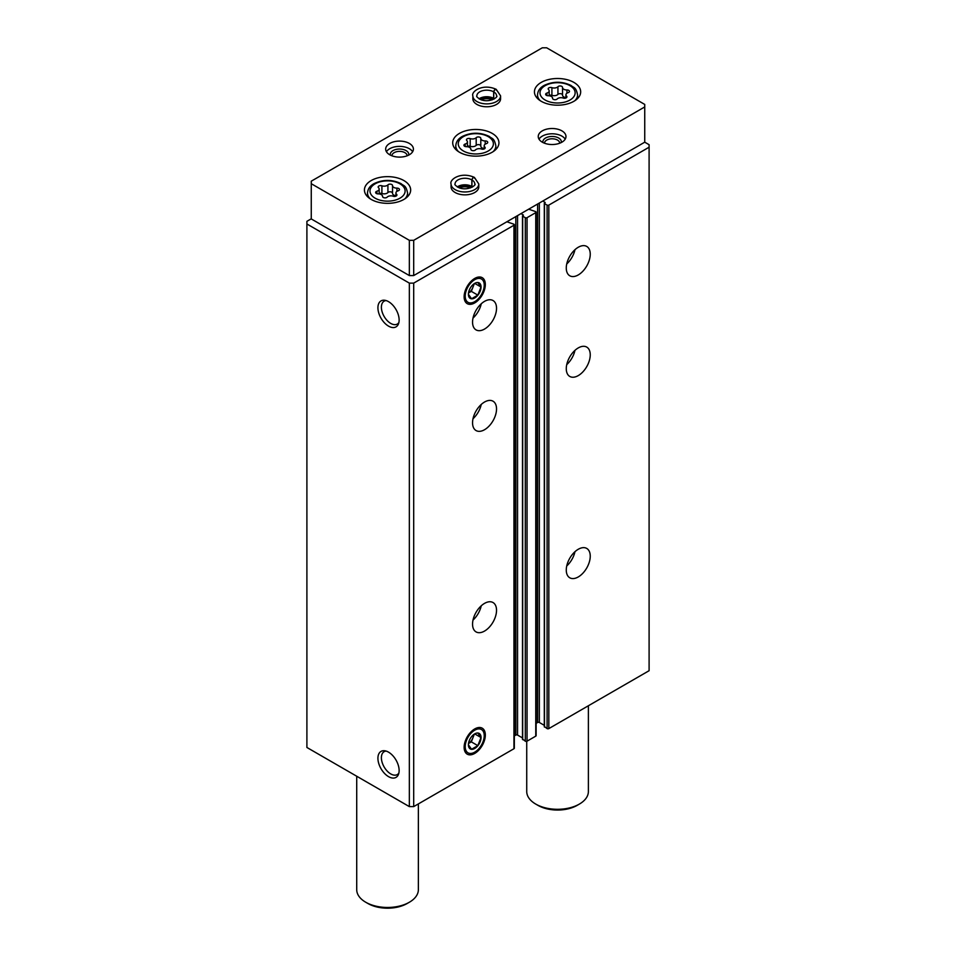 <?xml version="1.0" encoding="UTF-8"?>
<svg xmlns="http://www.w3.org/2000/svg" width="956" height="956" viewBox="0 0 956 956"><rect width="100%" height="100%" fill="white"/><g stroke="black" fill="none" stroke-linecap="round" stroke-linejoin="round"><path stroke-width="1.43" d="M566.275 570.039A16.957 9.787 -60 0 1 573.672 552.974A16.957 9.787 -60 0 1 586.733 548.433A16.957 9.787 -60 0 1 586.733 568.007A16.957 9.787 -60 0 1 569.788 577.794A16.957 9.787 -60 0 1 566.275 570.039M566.275 368.693A16.957 9.787 -60 0 1 573.672 351.629A16.957 9.787 -60 0 1 586.733 347.088A16.957 9.787 -60 0 1 586.733 366.662A16.957 9.787 -60 0 1 569.788 376.449A16.957 9.787 -60 0 1 566.275 368.693M566.275 268.015A16.957 9.787 -60 0 1 573.672 250.962A16.957 9.787 -60 0 1 586.733 246.421A16.957 9.787 -60 0 1 586.733 265.995A16.957 9.787 -60 0 1 569.788 275.782A16.957 9.787 -60 0 1 566.275 268.015M544.478 726.584L547.095 728.592A1.231 0.717 0 0 0 548.84 728.592L649.1 670.706L649.1 144.691L644.738 142.181L644.738 104.431L546.653 47.8L542.303 47.8L311.262 181.186L311.262 183.707L409.347 240.326L413.697 240.326L644.738 106.941M542.841 201.011L545.207 202.517L544.478 203.592L547.095 205.098A1.231 0.717 0 0 0 548.84 205.098L649.1 147.212M522.681 739.167L525.298 741.175A1.231 0.717 0 0 0 527.043 741.175L535.754 736.144A1.231 0.717 0 0 0 536.125 735.642L536.125 212.148A1.231 0.717 0 0 0 535.754 211.646L528.68 209.185M521.044 213.594L523.41 215.1L522.681 216.176L525.298 217.681A1.231 0.717 0 0 0 527.043 217.681L535.754 212.65A1.231 0.717 0 0 0 536.125 212.148M472.551 624.149A16.957 9.787 -60 0 1 479.948 607.084A16.957 9.787 -60 0 1 493.021 602.543A16.957 9.787 -60 0 1 493.021 622.117A16.957 9.787 -60 0 1 476.064 631.904A16.957 9.787 -60 0 1 472.551 624.149M472.551 422.803A16.957 9.787 -60 0 1 479.948 405.738A16.957 9.787 -60 0 1 493.021 401.197A16.957 9.787 -60 0 1 493.021 420.771A16.957 9.787 -60 0 1 476.064 430.559A16.957 9.787 -60 0 1 472.551 422.803M472.551 322.124A16.957 9.787 -60 0 1 479.948 305.072A16.957 9.787 -60 0 1 493.021 300.531A16.957 9.787 -60 0 1 493.021 320.105A16.957 9.787 -60 0 1 476.064 329.892A16.957 9.787 -60 0 1 472.551 322.124M485.337 735.056A14.997 8.652 120 0 0 478.514 727.552A14.997 8.652 120 0 0 467.233 736.849A14.997 8.652 120 0 0 464.831 751.261A14.997 8.652 120 0 0 476.65 752.109A14.997 8.652 120 0 0 485.337 735.056M485.337 284.553A14.997 8.652 120 0 0 478.514 277.049A14.997 8.652 120 0 0 467.233 286.346A14.997 8.652 120 0 0 464.831 300.758A14.997 8.652 120 0 0 476.65 301.594A14.997 8.652 120 0 0 485.337 284.553M311.262 218.816L306.9 221.326L306.9 747.473L409.347 806.613L413.697 806.613L513.958 748.727A1.231 0.717 0 0 0 514.328 748.225L514.328 224.732A1.231 0.717 0 0 0 513.958 224.23L506.883 221.768M413.697 806.613L413.697 283.119L513.958 225.234A1.231 0.717 0 0 0 514.328 224.732M388.53 776.63A14.997 8.652 -120 0 0 398.437 774.48A14.997 8.652 -120 0 0 396.023 760.068A14.997 8.652 -120 0 0 384.742 750.771A14.997 8.652 -120 0 0 378.098 760.594A14.997 8.652 -120 0 0 388.53 776.63M388.53 326.127A14.997 8.652 -120 0 0 398.437 323.976A14.997 8.652 -120 0 0 396.023 309.553A14.997 8.652 -120 0 0 384.742 300.268A14.997 8.652 -120 0 0 378.098 310.091A14.997 8.652 -120 0 0 388.53 326.127M409.347 806.613L409.347 283.119L413.697 283.119M306.9 223.979L409.347 283.119M536.125 723.345L537.607 722.485A1.231 0.717 0 0 1 539.351 722.485L544.299 725.341M514.328 735.929L515.822 735.068A1.231 0.717 0 0 1 517.555 735.068L522.502 737.924M386.14 300.578A13.205 7.624 -120 0 0 384.121 301.188A13.205 7.624 -120 0 0 382.101 311.764A13.205 7.624 -120 0 0 390.717 323.403A13.205 7.624 -120 0 0 397.326 324.048A13.205 7.624 -120 0 0 398.855 322.602M386.14 751.093A13.205 7.624 -120 0 0 384.121 751.691A13.205 7.624 -120 0 0 382.101 762.267A13.205 7.624 -120 0 0 390.717 773.906A13.205 7.624 -120 0 0 397.326 774.563A13.205 7.624 -120 0 0 398.855 773.105M481.238 303.805A16.957 9.787 -60 0 1 473.017 318.061M574.962 249.695A16.957 9.787 -60 0 1 566.741 263.952M481.238 404.472A16.957 9.787 -60 0 1 473.017 418.728M574.962 350.362A16.957 9.787 -60 0 1 566.741 364.618M481.238 605.817A16.957 9.787 -60 0 1 473.017 620.074M574.962 551.708A16.957 9.787 -60 0 1 566.741 565.964M387.168 197.139A2.45 1.41 180 0 1 384.408 197.832A2.45 1.41 180 0 1 382.567 196.47A2.45 1.41 180 0 1 382.567 196.422A4.29 2.474 180 0 0 382.567 196.35A4.29 2.474 180 0 0 378.158 193.877A2.45 1.41 180 0 1 375.636 192.467A2.45 1.41 180 0 1 376.927 191.224A4.29 2.474 180 0 0 379.174 189.049A4.29 2.474 180 0 0 378.54 187.746A2.45 1.41 180 0 1 378.17 187.006A2.45 1.41 180 0 1 379.424 185.775A2.45 1.41 180 0 1 381.91 185.799A4.29 2.474 180 0 0 387.921 184.867A2.45 1.41 180 0 1 390.681 184.173A2.45 1.41 180 0 1 392.534 185.536A2.45 1.41 180 0 1 392.534 185.584A4.29 2.474 180 0 0 392.534 185.655A4.29 2.474 180 0 0 396.943 188.129A2.45 1.41 180 0 1 399.453 189.539A2.45 1.41 180 0 1 398.174 190.782A4.29 2.474 180 0 0 395.915 192.957A4.29 2.474 180 0 0 396.561 194.259A2.45 1.41 180 0 1 396.919 195A2.45 1.41 180 0 1 395.665 196.243A2.45 1.41 180 0 1 393.191 196.207A4.29 2.474 180 0 0 387.168 197.139M557.181 98.982A2.45 1.41 180 0 1 554.42 99.687A2.45 1.41 180 0 1 552.568 98.313A2.45 1.41 180 0 1 552.568 98.277A4.29 2.474 180 0 0 552.568 98.205A4.29 2.474 180 0 0 548.158 95.731A2.45 1.41 180 0 1 545.649 94.309A2.45 1.41 180 0 1 546.928 93.067A4.29 2.474 180 0 0 549.186 90.892A4.29 2.474 180 0 0 548.541 89.589A2.45 1.41 180 0 1 548.182 88.848A2.45 1.41 180 0 1 549.437 87.617A2.45 1.41 180 0 1 551.911 87.653A4.29 2.474 180 0 0 557.934 86.721A2.45 1.41 180 0 1 560.694 86.016A2.45 1.41 180 0 1 562.534 87.39A2.45 1.41 180 0 1 562.534 87.426A4.29 2.474 180 0 0 562.534 87.498A4.29 2.474 180 0 0 566.944 89.972A2.45 1.41 180 0 1 569.465 91.382A2.45 1.41 180 0 1 568.175 92.636A4.29 2.474 180 0 0 565.928 94.811A4.29 2.474 180 0 0 566.561 96.102A2.45 1.41 180 0 1 566.932 96.855A2.45 1.41 180 0 1 565.677 98.086A2.45 1.41 180 0 1 563.192 98.05A4.29 2.474 180 0 0 557.181 98.982M356.719 776.236L356.719 889.666A30.819 17.794 0 0 0 365.754 902.249A30.819 17.794 0 0 0 409.347 902.249A30.819 17.794 0 0 0 418.37 889.666L418.37 803.912M367.929 903.504L365.754 902.249L367.929 903.504A27.736 16.013 0 0 0 407.16 903.504L409.347 902.249M409.347 240.326L409.347 275.567L311.262 218.936L311.262 183.707M409.347 275.567L413.697 275.567L413.697 240.326M413.697 275.567L644.738 142.181M371.203 199.434A23.123 13.348 0 0 0 396.393 202.325A23.123 13.348 0 0 0 410.662 189.993A23.123 13.348 0 0 0 387.55 176.645A23.123 13.348 0 0 0 364.427 189.993A23.123 13.348 0 0 0 371.203 199.434M541.204 101.276A23.123 13.348 0 0 0 566.406 104.18A23.123 13.348 0 0 0 580.674 91.848A23.123 13.348 0 0 0 557.551 78.5A23.123 13.348 0 0 0 534.44 91.848A23.123 13.348 0 0 0 541.204 101.276M459.478 152.243A23.123 13.348 0 0 0 484.668 155.135A23.123 13.348 0 0 0 498.936 142.803A23.123 13.348 0 0 0 475.825 129.466A23.123 13.348 0 0 0 452.702 142.803A23.123 13.348 0 0 0 459.478 152.243M500.586 95.875A13.874 8.007 0 0 1 486.724 103.881A13.874 8.007 0 0 1 472.85 95.875L472.85 98.767A13.874 8.007 0 0 0 476.913 104.431A13.874 8.007 0 0 0 492.029 106.164A13.874 8.007 0 0 0 500.586 98.767L500.586 95.875L496.224 89.35M389.725 154.764A13.874 8.007 0 0 0 404.842 156.497A13.874 8.007 0 0 0 413.41 149.1A13.874 8.007 0 0 0 399.536 141.094A13.874 8.007 0 0 0 385.662 149.1A13.874 8.007 0 0 0 389.725 154.764M542.303 142.181A13.874 8.007 0 0 0 557.42 143.914A13.874 8.007 0 0 0 565.976 136.517A13.874 8.007 0 0 0 552.102 128.51A13.874 8.007 0 0 0 538.24 136.517A13.874 8.007 0 0 0 542.303 142.181M478.789 183.958A13.874 8.007 0 0 1 464.927 191.965A13.874 8.007 0 0 1 451.053 183.958L451.053 186.85A13.874 8.007 0 0 0 455.116 192.514A13.874 8.007 0 0 0 470.233 194.247A13.874 8.007 0 0 0 478.789 186.85L478.789 183.958L474.427 177.446M470.519 187.89A9.249 5.342 0 0 0 459.322 187.89M559.678 143.221A7.576 4.374 0 0 0 559.69 143.161A7.576 4.374 0 0 0 552.102 138.787A7.576 4.374 0 0 0 544.526 143.161A7.576 4.374 0 0 0 544.526 143.221M561.268 142.528A9.249 5.342 0 0 0 552.102 136.457A9.249 5.342 0 0 0 542.948 142.528M565.199 139.158A13.874 8.007 0 0 0 552.102 133.792A13.874 8.007 0 0 0 539.017 139.158M407.113 155.804A7.576 4.374 0 0 0 407.113 155.744A7.576 4.374 0 0 0 399.536 151.371A7.576 4.374 0 0 0 391.96 155.744A7.576 4.374 0 0 0 391.96 155.804M408.69 155.111A9.249 5.342 0 0 0 399.536 149.04A9.249 5.342 0 0 0 390.371 155.111M412.634 151.741A13.874 8.007 0 0 0 399.536 146.376A13.874 8.007 0 0 0 386.439 151.741M492.316 99.794A9.249 5.342 0 0 0 481.119 99.794M526.732 741.306L526.732 791.508A30.819 17.794 0 0 0 535.754 804.092A30.819 17.794 0 0 0 579.348 804.092A30.819 17.794 0 0 0 588.382 791.508L588.382 705.767M537.941 805.358L535.754 804.092L537.941 805.358A27.736 16.013 0 0 0 577.173 805.358L579.348 804.092M484.835 147.069A4.29 2.474 180 0 1 484.19 145.778A4.29 2.474 180 0 1 486.449 143.591A2.45 1.41 180 0 0 487.727 142.348A2.45 1.41 180 0 0 485.206 140.938A4.29 2.474 180 0 1 480.796 138.465A4.29 2.474 180 0 1 480.808 138.393A2.45 1.41 180 0 1 480.808 138.393A2.45 1.41 180 0 0 478.956 136.983A2.45 1.41 180 0 0 476.196 137.676A4.29 2.474 180 0 1 470.185 138.608A2.45 1.41 180 0 0 467.699 138.584A2.45 1.41 180 0 0 466.444 139.815A2.45 1.41 180 0 0 466.815 140.556A4.29 2.474 180 0 1 467.448 141.858A4.29 2.474 180 0 1 465.202 144.033A2.45 1.41 180 0 0 463.911 145.276A2.45 1.41 180 0 0 466.432 146.686A4.29 2.474 180 0 1 470.842 149.16A4.29 2.474 180 0 1 470.842 149.232A2.45 1.41 180 0 1 470.842 149.232A2.45 1.41 180 0 0 472.682 150.654A2.45 1.41 180 0 0 475.443 149.949A4.29 2.474 180 0 1 481.466 149.017A2.45 1.41 180 0 0 483.939 149.052A2.45 1.41 180 0 0 485.194 147.81A2.45 1.41 180 0 0 484.835 147.069L484.835 148.55M480.808 138.536L480.808 146.065A4.29 2.474 0 0 0 480.796 146.137A4.29 2.474 0 0 0 484.19 148.562M480.796 145.957A2.45 1.41 0 0 0 478.896 144.655A2.45 1.41 0 0 0 476.196 145.36A4.29 2.474 0 0 1 470.185 146.292A2.45 1.41 0 0 0 467.448 146.352M562.534 87.57L562.534 95.11A4.29 2.474 0 0 0 562.534 95.182A4.29 2.474 0 0 0 565.928 97.596M562.534 94.991A2.45 1.41 0 0 0 560.634 93.688A2.45 1.41 0 0 0 557.934 94.393A4.29 2.474 0 0 1 551.911 95.325A2.45 1.41 0 0 0 549.186 95.385M392.534 185.727L392.534 193.255A4.29 2.474 0 0 0 392.534 193.327A4.29 2.474 0 0 0 395.915 195.753M392.534 193.148A2.45 1.41 0 0 0 390.622 191.833A2.45 1.41 0 0 0 387.921 192.55A4.29 2.474 0 0 1 381.91 193.482A2.45 1.41 0 0 0 379.174 193.542M472.575 186.91A9.859 5.7 0 0 0 471.917 186.492L471.917 179.943C472.897 177.302 473.877 176.776 474.845 178.366M457.267 186.91A9.859 5.7 0 0 1 471.87 186.456L471.87 179.919C472.79 177.242 473.698 176.681 474.606 178.222M494.372 98.827A9.859 5.7 0 0 0 493.714 98.396L493.714 91.86C494.694 89.219 495.674 88.693 496.642 90.282M479.064 98.827A9.859 5.7 0 0 1 493.666 98.372L493.666 91.836C494.587 89.159 495.495 88.597 496.403 90.139M474.726 301.654A13.456 7.768 -60 0 1 465.214 296.157A13.456 7.768 -60 0 1 474.726 279.69A13.456 7.768 -60 0 1 484.238 285.175A13.456 7.768 -60 0 1 474.726 301.654L473.638 302.275L474.726 301.654M474.726 297.973A8.939 5.162 -60 0 1 468.404 294.317A8.939 5.162 -60 0 1 474.726 283.37A8.939 5.162 -60 0 1 477.892 282.522A8.939 5.162 -60 0 1 480.832 289.035A8.939 5.162 -60 0 1 474.726 297.973M468.404 294.281L471.559 298.762L477.845 295.129L480.999 287.015L477.845 282.546M471.332 291.365L472.909 287.314A7.708 4.445 -60 0 1 468.512 292.99L471.332 291.365L477.845 295.129M474.774 283.43L480.999 287.015M473.626 284.111A7.708 4.445 -60 0 1 472.909 287.314L474.343 283.621M474.726 752.157A13.456 7.768 -60 0 1 465.214 746.672A13.456 7.768 -60 0 1 474.726 730.193A13.456 7.768 -60 0 1 484.238 735.678A13.456 7.768 -60 0 1 474.726 752.157L473.638 752.79L474.726 752.157M474.726 748.476A8.939 5.162 -60 0 1 468.404 744.82A8.939 5.162 -60 0 1 474.726 733.873A8.939 5.162 -60 0 1 477.892 733.025A8.939 5.162 -60 0 1 480.832 739.538A8.939 5.162 -60 0 1 474.726 748.476M468.404 744.796L471.559 749.265L477.845 745.632L480.999 737.53L477.845 733.049M471.332 741.88L472.909 737.817A7.708 4.445 -60 0 1 468.512 743.505L471.332 741.88L477.845 745.632M474.774 733.933L480.999 737.53M473.626 734.626A7.708 4.445 -60 0 1 472.909 737.817L474.343 734.124M548.84 728.592L548.84 205.098M535.754 736.144L535.754 212.65M527.043 741.175L527.043 217.681M513.958 748.727L513.958 225.234M515.822 735.068L515.822 216.618M517.555 735.068L517.555 215.602M522.681 739.669L522.681 216.176M525.298 741.175L525.298 217.681M537.607 722.485L537.607 204.034M539.351 722.485L539.351 203.019M544.478 727.086L544.478 203.592M547.095 728.592L547.095 205.098M375.122 198.179A17.567 10.146 0 0 0 404.519 193.626A17.567 10.146 0 0 0 382.998 181.21A17.567 10.146 0 0 0 375.122 198.179M545.135 100.022A17.567 10.146 0 0 0 574.532 95.481A17.567 10.146 0 0 0 553.01 83.053A17.567 10.146 0 0 0 545.135 100.022M493.129 151.657A20.04 11.568 0 0 0 495.853 145.826C494.085 137.533 492.209 139.122 489.317 136.433C480.414 132.203 471.463 132.167 462.477 136.35C458.294 138.596 456.06 141.751 455.785 145.826A20.04 11.568 0 0 0 458.522 151.657M463.397 150.988A17.567 10.146 0 0 0 492.794 146.435A17.567 10.146 0 0 0 471.272 134.019A17.567 10.146 0 0 0 463.397 150.988M404.854 198.848A20.04 11.568 0 0 0 407.579 193.016C405.81 184.723 403.934 186.312 401.042 183.624C392.139 179.381 383.189 179.358 374.202 183.54C370.02 185.787 367.785 188.941 367.51 193.016A20.04 11.568 0 0 0 370.247 198.848M574.855 100.691A20.04 11.568 0 0 0 577.591 94.859C575.823 86.578 573.947 88.167 571.055 85.466C562.14 81.236 553.189 81.2 544.203 85.383C540.02 87.629 537.798 90.784 537.523 94.859A20.04 11.568 0 0 0 540.248 100.691M485.206 144.177L485.206 140.938M465.202 146.519L465.202 144.033M470.185 146.292L470.185 138.608M476.196 145.36L476.196 137.676M566.944 93.21L566.944 89.972M566.561 97.596L566.561 96.102M546.928 95.564L546.928 93.067M551.911 95.325L551.911 87.653M557.934 94.393L557.934 86.721M396.943 191.367L396.943 188.129M396.561 195.741L396.561 194.259M376.927 193.709L376.927 191.224M381.91 193.482L381.91 185.799M387.921 192.55L387.921 184.867M471.87 179.919A9.859 5.7 0 0 0 461.139 178.7A9.859 5.7 0 0 0 455.056 183.958C454.315 184.52 455.689 185.823 459.179 187.83C468.715 191.284 476.925 184.484 474.785 183.958A9.859 5.7 0 0 0 471.917 179.943M493.666 91.836A9.859 5.7 0 0 0 482.935 90.617A9.859 5.7 0 0 0 476.853 95.875C476.112 96.437 477.486 97.727 480.976 99.747C490.512 103.2 498.721 96.401 496.582 95.875A9.859 5.7 0 0 0 493.714 91.86M522.502 739.418L522.502 215.925M544.299 726.835L544.299 203.341M495.853 149.471L495.853 145.826M455.785 149.471L455.785 145.826M407.579 196.661L407.579 193.016M367.51 196.661L367.51 193.016M577.591 98.504L577.591 94.859M537.523 98.504L537.523 94.859M480.796 146.137L480.796 138.465M484.19 148.957L484.19 145.778M467.448 146.746L467.448 141.858M562.534 95.182L562.534 87.498M565.928 97.99L565.928 94.811M549.186 95.779L549.186 90.892M392.534 193.327L392.534 185.655M395.915 196.147L395.915 192.957M379.174 193.937L379.174 189.049M472.025 187.233L464.855 185.655L457.828 187.233M451.053 183.958C449.153 179.764 460.601 171.291 474.2 177.314M493.81 99.137L486.652 97.572L479.625 99.137M472.85 95.875C470.95 91.68 482.398 83.208 495.997 89.231M484.238 285.175L484.238 283.92M484.238 735.678L484.238 734.423"/></g></svg>
